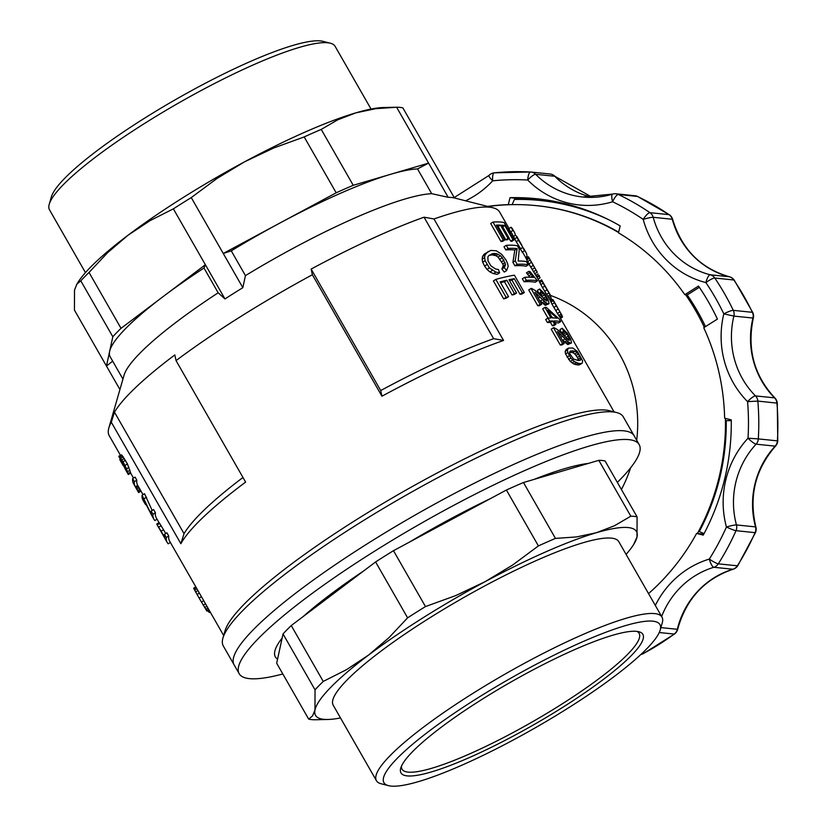 <?xml version="1.0" encoding="UTF-8"?>
<svg xmlns="http://www.w3.org/2000/svg" width="827" height="827" viewBox="0 0 827 827"><rect width="100%" height="100%" fill="white"/><g stroke="black" fill="none" stroke-linecap="round" stroke-linejoin="round"><path stroke-width="1.24" d="M282.824 673.974A230.485 40.027 -29.8 0 1 249.454 678.636A230.485 40.027 -29.8 0 1 239.168 673.685A230.485 40.027 -29.8 0 1 358.287 561.605A230.485 40.027 -29.8 0 1 589.062 446.125A230.485 40.027 -29.8 0 1 639.178 444.595A230.485 40.027 -29.8 0 1 617.335 482.389M222.939 638.072A230.485 40.027 -29.8 0 1 289.398 570.868A230.485 40.027 -29.8 0 1 616.684 412.57L609.344 410.699A224.965 39.065 150.2 0 0 289.905 565.213A224.965 39.065 150.2 0 0 225.037 630.794L222.939 638.072A230.485 40.027 -29.8 0 0 223.311 645.99L234.113 664.856A230.485 40.027 -29.8 0 1 414.234 515.583A230.485 40.027 -29.8 0 1 634.123 435.767L639.178 444.595M388.504 785.65L381.175 783.779A164.552 28.573 -29.8 0 1 376.43 780.688A164.552 28.573 -29.8 0 1 461.476 700.676A164.552 28.573 -29.8 0 1 626.235 618.224A164.552 28.573 -29.8 0 1 654.674 613.593A164.552 28.573 -29.8 0 1 662.013 617.138A164.552 28.573 -29.8 0 1 662.282 622.783L660.184 630.06A159.032 27.611 -29.8 0 1 535.648 727.595A159.032 27.611 -29.8 0 1 388.504 785.65A159.032 27.611 -29.8 0 1 455.098 712.636A159.032 27.611 -29.8 0 1 625.346 625.646A159.032 27.611 -29.8 0 1 660.184 630.06M662.013 617.138L618.792 541.664A164.552 28.573 150.2 0 0 611.453 538.129A164.552 28.573 150.2 0 0 444.998 608.507A164.552 28.573 150.2 0 0 333.209 705.214L376.43 780.688M340.497 717.939A184.938 32.119 -29.8 0 1 328.061 719.469A184.938 32.119 -29.8 0 1 314.984 709.928L312.585 715.882L308.688 719.128L276.683 663.244L277.572 659.14A190.737 33.121 -29.8 0 1 282.141 638.062L283.03 633.958A195.978 34.031 150.2 0 1 291.249 625.543L303.075 616.632A190.737 33.121 -29.8 0 1 363.766 570.868L375.603 561.947A195.978 34.031 150.2 0 1 393.476 550.689L409.303 542.181A190.737 33.121 -29.8 0 1 490.566 498.536L506.403 490.029A195.978 34.031 150.2 0 1 523.46 482.523L534.025 479.412A190.737 33.121 -29.8 0 1 564.913 468.589A190.737 33.121 -29.8 0 1 588.255 463.44L598.82 460.339L630.825 516.213L614.399 525.776L596.267 532.764A184.938 32.119 -29.8 0 1 637.017 536.95L637.079 516.865A195.978 34.031 150.2 0 0 630.825 516.213M534.025 479.412L588.255 463.44M277.572 659.14L282.141 638.062M303.075 616.632L363.766 570.868M409.303 542.181L490.566 498.536M637.079 516.865L605.075 460.98A195.978 34.031 150.2 0 0 598.82 460.339M633.689 544.435L637.017 536.95A184.938 32.119 -29.8 0 1 633.689 544.435A184.938 32.119 -29.8 0 1 626.08 554.379M636.852 631.373A136.631 23.725 -29.8 0 1 639.137 633.368A136.631 23.725 -29.8 0 1 559.92 705.317A136.631 23.725 -29.8 0 1 402.005 769.172A136.631 23.725 -29.8 0 1 401.457 766.184M308.688 719.128A195.978 34.031 150.2 0 0 314.932 719.769L328.061 719.469M485.067 581.691A184.938 32.119 -29.8 0 1 596.267 532.764L576.553 536.93L555.465 538.408A195.978 34.031 150.2 0 0 538.408 545.913L512.637 565.037L485.067 581.691L455.915 595.512L425.481 606.573A195.978 34.031 150.2 0 0 407.608 617.831L388.938 637.689L368.553 655.077A184.938 32.119 -29.8 0 1 485.067 581.691M314.984 709.928A184.938 32.119 -29.8 0 1 368.553 655.077L346.575 669.632L323.254 681.427A195.978 34.031 150.2 0 0 315.035 689.842L314.984 709.928M506.403 490.029L538.408 545.913M393.476 550.689L425.481 606.573M562.06 707.757A139.391 24.21 -29.8 0 1 400.744 768.118A139.391 24.21 -29.8 0 1 509.897 682.626A139.391 24.21 -29.8 0 1 638.868 631.735A139.391 24.21 -29.8 0 1 562.06 707.757M291.249 625.543L323.254 681.427M283.03 633.958L315.035 689.842M375.603 561.947L407.608 617.831M523.46 482.523L555.465 538.408M548.167 291.404L543.339 282.979L550.978 296.138L548.632 297.596L542.45 287.548L539.204 281.356L541.633 279.877L543.349 282.999M616.684 412.57A230.485 40.027 -29.8 0 1 623.32 416.901L634.123 435.767A230.485 40.027 -29.8 0 0 414.234 515.583A230.485 40.027 -29.8 0 0 234.113 664.856L239.168 673.685M509.091 228.541L499.642 212.063A224.965 39.065 150.2 0 0 493.161 207.835A224.965 39.065 150.2 0 0 433.979 218.969L503.55 340.455A224.965 39.065 150.2 0 0 381.94 396.216A4012.893 929.269 57.8 0 1 380.709 390.54L311.138 269.064A4012.893 929.269 57.8 0 0 312.368 274.74L381.94 396.216M503.55 340.455A2061.928 1973.667 -84.1 0 0 493.626 338.688A218.059 37.866 150.2 0 0 380.709 390.54M312.368 274.74A224.965 39.065 150.2 0 0 176.048 360.603L245.619 482.089A224.965 39.065 150.2 0 0 243.303 483.826A224.965 39.065 150.2 0 0 180.875 543.701A2061.928 1973.667 -84.1 0 1 184.049 533.673L114.477 412.187A2061.928 1973.667 -84.1 0 0 111.304 422.215L180.875 543.701M242.973 477.468A218.059 37.866 150.2 0 0 184.049 533.673M433.979 218.969A2061.928 1973.667 -84.1 0 0 424.055 217.201A218.059 37.866 150.2 0 0 311.138 269.064M493.626 338.688L424.055 217.201M176.048 360.603A4012.893 929.269 -122.2 0 1 174.807 354.928A218.059 37.866 150.2 0 0 114.477 412.187M560.179 312.203L554.669 302.62A227.725 39.541 150.2 0 0 554.493 302.362L562.029 315.428L553.304 300.677L550.989 302.134L550.431 300.925L552.756 299.457L553.315 300.222M554.359 302.785L552.054 304.243L550.989 302.134M158.877 527.926L159.384 528.587M207.866 610.657L209.169 612.404L210.099 611.815M208.28 611.267L209.386 610.564M501.658 254.302L506.031 260.029L507.54 263.41L508.192 266.284L506.589 270.594L504.232 267.534L501.886 269.013L503.209 265.901L502.795 263.968L498.092 257.156L495.973 255.719L492.034 254.85L488.86 255.512L487.858 256.98L488.044 261.094L490.938 265.891L495.611 269.013L498.402 269.53L499.611 272.848L495.797 272.083L489.388 267.886L485.108 260.681L484.591 257.673L482.172 259.192L482.554 256.473L483.96 254.375L490.783 250.426L496.314 250.777L501.658 254.302M537.312 272.279L528.536 256.959L536.95 271.794M120.742 460.598L125.952 468.961L122.034 460.99L120.577 459.305L120.742 460.598L121.404 460.174M548.683 297.679L550.989 296.221L550.162 294.846L548.942 292.975L546.626 294.433M196.195 587.532L193.994 588.917L193.745 588.131L195.803 586.839M125.528 469.229L126.014 469.798L125.962 468.971M134.367 481.655L136.796 480.125L135.07 477.107L132.64 478.637L134.367 481.655A227.725 39.541 150.2 0 0 135.287 486.731A227.725 39.541 150.2 0 0 135.349 486.834L137.685 485.366A224.965 39.065 150.2 0 0 137.685 485.366L140.642 490.401A224.965 39.065 150.2 0 0 140.962 491.083L143.009 494.67M136.796 480.125A224.965 39.065 150.2 0 0 137.675 485.366L137.685 485.377M500.542 282.669A224.965 39.065 150.2 0 1 504.439 281.718L506.806 280.229A227.725 39.541 150.2 0 0 500.108 281.893L508.574 296.697A227.725 39.541 150.2 0 0 506.114 297.358L503.684 298.888A224.965 39.065 150.2 0 1 506.165 298.216L508.574 296.697M153.915 519.263L152.096 516.089A227.725 39.541 150.2 0 1 151.165 511.096L152.985 514.27A227.725 39.541 150.2 0 0 153.915 519.263A227.725 39.541 150.2 0 0 154.866 520.545L157.047 519.17M151.827 515.614L143.877 500.056A227.725 39.541 150.2 0 0 144.828 503.405L143.019 500.232A227.725 39.541 150.2 0 1 142.089 495.249L152.044 515.996M144.828 503.405A227.725 39.541 150.2 0 0 145.79 504.697L145.903 504.625M504.232 267.534L505.535 264.433L502.247 257.693L500.418 255.688L496.386 253.631L494.039 255.098M498.309 254.251L495.973 255.719M193.994 588.917L199.152 598.138L201.447 596.701M197.084 594.52L199.369 593.083M122.489 464.071L123.481 463.44M121.455 462.138L122.375 461.559M496.386 253.631L492.603 253.589L488.86 255.512M492.603 253.589L490.235 255.078M559.755 311.975L557.439 313.433L552.054 304.243M561.109 314.074L558.794 315.532L557.439 313.433M516.896 237.39L516.658 236.212L515.314 235.281A227.725 39.541 150.2 0 0 514.384 232.232A227.725 39.541 150.2 0 0 512.916 230.444L510.61 231.901A224.965 39.065 150.2 0 1 511.985 233.607L516.224 241.711L518.539 240.254L516.896 237.39L514.59 238.848M523.377 248.203L518.539 240.254M525.631 257.424L526.944 256.608A227.725 39.541 150.2 0 0 525.962 252.462L524.153 249.299A227.725 39.541 150.2 0 0 522.685 247.5L524.504 250.674L522.199 252.132A224.965 39.065 150.2 0 1 523.574 253.837L526.065 258.189M525.962 252.462A227.725 39.541 150.2 0 0 524.504 250.674M516.658 236.212L521.796 245.185M514.384 232.232L512.564 229.069A227.725 39.541 150.2 0 0 511.107 227.27L512.916 230.444M126.583 471.535L118.768 456.225L121.59 454.871L127.451 463.926L130.645 473.054L128.309 474.533L126.624 471.514M505.535 264.433L503.209 265.901M505.152 266.005L502.816 267.483M560.52 318.354L562.505 317.103L562.236 316.348L560.127 317.671M562.236 316.348L561.864 315.542M164.48 534.345L166.299 537.519L168.729 535.989L166.909 532.815L164.48 534.345A227.725 39.541 150.2 0 0 164.625 537.271L161.172 531.234L163.539 529.735L165.731 533.56M119.181 456.39L123.047 461.786L126.531 468.847L128.95 467.327M125.022 465.456L127.451 463.926M515.314 235.281L513.577 236.377M505.121 262.5L502.795 263.968M118.768 456.225L121.59 454.871M120.866 458.303L123.285 456.773M119.967 457.186L122.386 455.656M550.389 296.604L551.289 298.175L549.583 299.25M485.108 260.681L482.679 262.211L482.172 259.192M522.685 247.5L520.379 248.958L522.199 252.132M193.745 588.317L195.875 586.984M531.244 262.448L528.939 263.906L526.747 259.833L526.034 258.21L528.36 256.742M533.001 265.57L530.696 267.018L528.939 263.906M561.936 315.304L559.6 316.772L558.794 315.532M199.152 598.138L206.946 611.143L209.024 609.933M206.946 611.143L208.983 609.861M158.96 527.874L164.831 538.026A227.725 39.541 150.2 0 0 165.41 539.338L167.23 542.512A227.725 39.541 150.2 0 0 168.181 543.794L170.362 542.429M556.178 306.021L553.863 307.479M206.502 610.584L208.631 609.251M524.328 292.531A227.725 39.541 150.2 0 0 522.395 292.872L520.069 294.329A224.965 39.065 150.2 0 1 522.002 293.988L524.328 292.531L514.384 275.174A227.725 39.541 150.2 0 0 495.828 279.392L506.114 297.358M528.525 257.218L526.21 258.675M529.063 258.375L526.747 259.833M537.012 271.763L530.727 261.012M159.301 528.639L160.82 531.027M539.349 275.867L537.012 277.334L530.696 267.018M539.421 275.97L537.012 277.334M160.727 531.079L165.028 538.573M548.942 292.975L543.122 283.165L540.817 284.612M544.766 286.101L542.45 287.548M135.349 486.834L138.285 491.879A227.725 39.541 150.2 0 0 138.616 492.551L140.962 491.083M138.285 491.879L140.642 490.401M124.65 467.844L125.394 467.379M123.564 465.994L124.515 465.394M138.616 492.551L135.618 487.32M137.571 490.669L139.928 489.191M135.99 487.961L138.326 486.483M537.023 272.269L534.707 273.727M538.067 273.913L535.751 275.381M204.631 607.597L206.874 606.181M203.204 605.178L205.478 603.741M506.589 270.594L504.253 272.073L501.886 269.013M142.089 495.249L144.518 493.719L152.178 510.466M562.029 315.438L559.6 316.772M550.162 294.846L547.836 296.304M484.591 257.673L484.963 254.954L488.261 251.356M543.122 283.165L541.52 279.898M542.088 281.149L539.773 282.607M487 264.526L484.57 266.056L482.679 262.211M489.388 267.886L486.958 269.416L484.57 266.056M557.998 309.122L555.682 310.58M535.782 270.264L533.467 271.711M506.806 280.229L514.415 293.513L512.047 295.001A224.965 39.065 150.2 0 1 514.229 294.505L516.586 293.016A227.725 39.541 150.2 0 0 514.415 293.513M522.395 292.872L514.27 278.678A227.725 39.541 150.2 0 0 508.977 279.733L516.586 293.016M492.334 270.398L489.915 271.918L486.958 269.416M495.797 272.083L493.388 273.603L489.915 271.918M538.894 275.184L536.568 276.652M166.299 537.519A227.725 39.541 150.2 0 0 167.23 542.512M157.12 524.856L161.172 531.234M205.696 609.344L207.887 607.959M152.985 514.27L155.414 512.74A224.965 39.065 150.2 0 0 156.303 517.888L159.022 522.633M151.165 511.096L153.595 509.566L155.414 512.74M156.748 524.06L159.104 522.581L163.539 529.735M144.084 498.722L146.513 497.192M514.27 278.678L511.944 280.146L520.069 294.329M494.391 253.372L492.034 254.85M546.957 289.832L544.652 291.29M549.976 299.932L551.32 299.085A227.725 39.541 150.2 0 0 551.289 298.175M534.449 268.031L532.133 269.488M486.359 252.866L483.96 254.375M484.963 254.954L482.554 256.473M132.64 478.637A227.725 39.541 150.2 0 0 133.56 483.712L135.287 486.731M539.111 276.166L540.083 277.872L538.067 279.144M195.627 591.936L197.891 590.509M194.634 590.127L196.867 588.721M157.337 524.845L159.694 523.357M123.047 461.786L125.487 460.246M136.724 489.222L139.07 487.744M520.669 248.772L516.224 241.711M500.418 255.688L498.092 257.156M502.247 257.693L499.921 259.161M126.531 468.847L128.092 473.675L130.459 472.186M127.596 471.71L129.984 470.201M511.107 227.27L508.791 228.728L510.61 231.901M539.297 281.294L537.085 277.438M209.169 612.404L210.451 612.425M128.092 473.675L128.309 474.533M124.794 468.299L125.849 470.046M201.437 602.128L203.721 600.681M119.791 459.678L122.045 463.513M125.787 470.087L126.5 471.39M122.003 463.533L123.202 465.56M529.983 260.143L527.678 261.601M111.304 422.215A224.965 39.065 150.2 0 0 108.854 427.931A224.965 39.065 150.2 0 0 109.216 435.664L120.401 455.191M492.975 222.07A227.725 39.541 150.2 0 1 504.067 222.546L514.012 239.902A227.725 39.541 150.2 0 0 512.936 239.696L504.811 225.513A227.725 39.541 150.2 0 0 501.751 225.161L509.36 238.445A227.725 39.541 150.2 0 0 508.057 238.383L500.449 225.099A227.725 39.541 150.2 0 0 496.334 225.14L504.811 239.944L502.527 241.381A224.965 39.065 150.2 0 0 500.976 241.474L490.69 223.507L492.975 222.07L503.261 240.037L500.976 241.474M514.012 239.902L511.737 241.339A224.965 39.065 150.2 0 0 510.662 241.133L509.184 238.558M509.36 238.445L507.085 239.882A224.965 39.065 150.2 0 0 505.783 239.82L498.174 226.536A224.965 39.065 150.2 0 0 497.12 226.515M560.727 321.569A227.725 39.541 150.2 0 0 554.059 320.948L555.961 324.267A227.725 39.541 150.2 0 0 554.617 324.277L552.715 320.959A227.725 39.541 150.2 0 0 549.686 321.103L547.96 318.085A227.725 39.541 150.2 0 1 550.989 317.94L544.941 307.365A227.725 39.541 150.2 0 1 546.285 307.355L559.341 319.15L560.727 321.569L558.452 322.995A224.965 39.065 150.2 0 0 554.958 322.499M555.961 324.267L553.687 325.693A224.965 39.065 150.2 0 0 552.343 325.714L550.441 322.396A224.965 39.065 150.2 0 0 547.402 322.54L545.675 319.522L547.96 318.085M544.941 307.365L542.657 308.802L547.97 318.085M506.289 245.319A227.725 39.541 150.2 0 1 517.382 245.795L519.284 249.113L518.167 261.032A227.725 39.541 150.2 0 1 526.458 261.642L528.277 264.816A227.725 39.541 150.2 0 0 517.185 264.34L515.19 260.867L512.905 262.304L514.839 250.043A224.965 39.065 150.2 0 0 505.814 249.93L504.005 246.756L506.289 245.319L508.098 248.482L505.814 249.93M528.277 264.816L526.003 266.242A224.965 39.065 150.2 0 0 514.89 265.777L512.905 262.304M548.373 304.098L545.613 302.434L534.883 292.324L541.716 304.253A227.725 39.541 150.2 0 0 540.093 304.346L531.017 288.489A227.725 39.541 150.2 0 1 531.596 288.458L534.935 290.318L546.771 301.09L547.143 299.891L545.789 296.79L543.36 293.389L541.199 291.993L539.659 288.995L544.797 293.916L548.198 299.943L549.066 303.623L545.375 305.318L539.39 300.18M541.716 304.253L539.442 305.69A224.965 39.065 150.2 0 0 537.808 305.783L528.732 289.936L531.017 288.489M543.99 299.147L541.096 294.815L538.925 293.42L537.385 290.422L539.659 288.995M566.474 338.398L563.569 334.067L561.409 332.681L559.869 329.673L562.143 328.247L567.281 333.167L570.682 339.194L571.54 342.874L567.86 344.57L561.864 339.432M570.847 343.35L568.097 341.685L557.367 331.575L564.2 343.505L561.915 344.942A224.965 39.065 150.2 0 0 560.282 345.035L551.206 329.187L553.49 327.75L562.577 343.598L560.282 345.035M577.815 364.986L573.917 364.066L570.289 361.451L565.554 353.935L565.151 351.454L566.154 349.563L568.438 348.126L572.77 347.96L577.432 351.506L582.621 360.841L582.239 363.136L579.965 364.562L577.815 364.986L580.078 363.549L578.052 363.218L575.778 364.645M524.618 277.324A227.725 39.541 150.2 0 1 533.622 277.438L528.732 271.401A227.725 39.541 150.2 0 1 529.942 271.514L537.436 280.818L535.162 282.245A224.965 39.065 150.2 0 0 524.06 281.78L522.333 278.761L524.618 277.324L526.344 280.343L524.06 281.78M529.9 277.179L526.458 272.827L528.732 271.401M499.611 272.848L497.234 274.347L493.388 273.603M511.944 280.146A224.965 39.065 150.2 0 0 509.484 280.611M504.439 281.718L512.047 295.001M495.828 279.392L493.399 280.932L503.684 298.888M168.729 535.989A224.965 39.065 150.2 0 0 169.618 541.137L223.672 635.518M158.774 527.13L161.151 525.631M504.025 260.205L501.7 261.663M553.304 300.677L552.756 299.457M121.92 459.915L124.35 458.385M578.569 360.5L577.411 357.409L574.806 353.977L572.822 352.602L569.617 352.24M552.974 317.93L551.661 316.741M537.436 280.818A227.725 39.541 150.2 0 0 526.344 280.343M532.412 276.032L530.562 277.2M531.11 274.471L528.835 275.908M529.776 272.776L527.502 274.213M578.052 363.218L574.331 361.471L570.868 358.091L567.839 352.488L567.436 350.017L565.151 351.454M567.839 352.488L565.554 353.935M574.331 361.471L572.046 362.908M576.202 362.629L573.917 364.066M572.573 360.014L570.289 361.451M570.868 358.091L568.583 359.528M569.327 355.682L567.033 357.13M567.436 350.017L568.438 348.126M582.239 363.136L579.138 364.914M581.412 363.487L580.078 363.549M577.081 352.54L575.096 351.175L570.454 350.989L569.596 352.085L569.751 353.625L573.576 359.032L578.352 360.531L580.285 360.231L580.905 359.321L580.492 357.75L578.383 353.987L577.081 352.54L574.806 353.977M575.096 351.175L572.822 352.602M572.729 350.72L570.465 352.147M580.905 359.321L579.231 360.386M580.492 357.75L578.218 359.176M579.686 355.972L577.411 357.409M578.383 353.987L576.109 355.414M569.286 342.636L567.012 344.063M570.123 343.133L567.86 344.57M553.49 327.75A227.725 39.541 150.2 0 1 554.069 327.709L557.419 329.57L568.221 339.814L569.245 340.342L569.617 339.142L568.273 336.041L565.999 337.478M569.11 337.685L567.084 338.967M568.273 336.041L566.971 334.056L564.696 335.483M566.971 334.056L565.844 332.64L563.569 334.067M565.844 332.64L564.665 331.637L562.391 333.074M564.665 331.637L563.683 331.245L561.409 332.681M563.683 331.245L562.143 328.247M568.097 341.685L565.823 343.122M566.867 340.6L564.603 342.037M565.079 338.915L562.805 340.352M562.443 336.341L560.716 337.426M558.928 332.899L558.339 333.271M564.2 343.505A227.725 39.541 150.2 0 0 562.577 343.598M569.617 339.142L568.407 339.907M517.185 264.34L514.89 265.777M515.19 260.867L517.113 248.607L514.839 250.043M517.113 248.607A227.725 39.541 150.2 0 0 508.098 248.482M554.617 324.277L552.343 325.714M552.715 320.959L550.441 322.396M549.686 321.103L547.402 322.54M557.088 318.219L547.929 310.228L552.333 317.919A227.725 39.541 150.2 0 1 557.088 318.219M508.057 238.383L505.783 239.82M512.936 239.696L510.662 241.133M504.811 225.513L502.702 226.836M500.449 225.099L498.174 226.536M504.811 239.944A227.725 39.541 150.2 0 0 503.261 240.037M539.959 297.089L538.243 298.175M547.65 303.881L545.375 305.318M546.802 303.385L544.528 304.812M545.613 302.434L543.339 303.871M544.393 301.348L542.119 302.785M542.595 299.663L540.32 301.1M536.454 293.647L535.865 294.019M540.093 304.346L537.808 305.783M547.143 299.891L545.923 300.656M546.626 298.433L544.6 299.715M545.789 296.79L543.515 298.227M544.497 294.805L542.223 296.231M543.36 293.389L541.096 294.815M542.181 292.386L539.907 293.823M541.199 291.993L538.925 293.42M371.044 109.061L335.1 46.312A164.552 28.573 150.2 0 0 330.366 43.221A164.552 28.573 150.2 0 0 299.322 47.408A164.552 28.573 150.2 0 0 146.42 122.282A164.552 28.573 150.2 0 0 49.248 204.217A164.552 28.573 150.2 0 0 49.517 209.862L85.46 272.621M330.366 43.221L323.026 41.35A159.032 27.611 150.2 0 0 293.027 45.392A159.032 27.611 150.2 0 0 145.252 117.765A159.032 27.611 150.2 0 0 51.346 196.94L49.248 204.217M304.181 136.931L336.186 192.805L279.722 223.135A184.938 32.119 -29.8 0 1 390.923 174.208L428.603 163.115L396.598 107.231L375.551 108.709L355.796 112.875L337.695 119.843L321.238 129.415A195.978 34.031 150.2 0 0 304.181 136.931L273.789 147.971L244.596 161.803A184.938 32.119 150.2 0 0 128.082 235.199L107.727 252.555L89.027 272.445A195.978 34.031 150.2 0 0 80.808 280.86L76.911 284.095L74.513 290.05L74.451 310.135L119.925 389.538M394.159 107.272L383.47 107.531A184.938 32.119 150.2 0 0 355.796 112.875A184.938 32.119 150.2 0 0 244.596 161.803L217.067 178.425L191.254 197.581A195.978 34.031 150.2 0 0 173.37 208.849L150.09 220.613L128.082 235.199A184.938 32.119 150.2 0 0 77.841 282.565L76.56 284.633M173.37 208.849L205.375 264.723L163.208 296.531L121.031 328.329L89.027 272.445M396.598 107.231A195.978 34.031 150.2 0 1 402.852 107.872L454.447 197.963A195.978 34.031 150.2 0 0 448.193 197.322L428.603 163.115L417.511 168.904A184.938 32.119 -29.8 0 0 390.923 174.208L353.243 185.3L321.238 129.415M224.965 298.929L218.173 292.789L203.99 268.02L205.375 264.723L224.965 298.929A195.978 34.031 150.2 0 1 242.838 287.672L245.443 275.618L231.26 250.85A184.938 32.119 -29.8 0 1 279.722 223.135L223.259 253.465L242.838 287.672M231.26 250.85L223.259 253.465L191.254 197.581M218.173 292.789A184.938 32.119 150.2 0 0 177.774 321.01A184.938 32.119 150.2 0 0 124.06 375.21L108.854 427.931M245.443 275.618A184.938 32.119 150.2 0 1 431.694 193.673L448.193 197.322M122.944 379.097L110.177 356.799A184.938 32.119 -29.8 0 1 109.64 351.382A184.938 32.119 -29.8 0 1 163.208 296.531A184.938 32.119 -29.8 0 1 203.99 268.02M431.694 193.673L417.511 168.904M112.668 361.151L106.456 366.02L112.813 336.744A195.978 34.031 -29.8 0 1 121.031 328.329M336.186 192.805A195.978 34.031 -29.8 0 1 353.243 185.3M112.813 336.744L80.808 280.86M487.537 206.399A220.819 211.371 95.9 0 1 508.316 204.631L509.112 204.714M508.316 204.631L510.011 197.684A227.725 217.977 -84.1 0 1 536.496 198.718A227.725 217.977 -84.1 0 1 620.167 225.895L618.482 232.842A220.819 211.371 95.9 0 1 684.828 294.681L687.206 294.929A220.819 211.371 95.9 0 1 705.493 326.603M684.828 294.681L698.505 286.07A237.38 227.218 -84.1 0 1 717.423 319.088L703.736 327.709A220.819 211.371 95.9 0 1 724.628 418.183L731.264 419.878A227.725 217.977 -84.1 0 1 703.26 535.121L696.613 533.415L703.777 534.149A220.819 211.371 95.9 0 0 703.891 533.932M696.613 533.415A220.819 211.371 95.9 0 1 648.533 593.6M641.876 653.557L643.034 653.671A8.28 7.929 95.9 0 1 640.946 654.426M674.563 633.978A8.28 1.809 -126.5 0 1 674.181 634.061A253.941 243.076 -84.1 0 1 643.034 653.671A8.28 2.016 62.1 0 0 643.375 653.619L674.563 633.978A8.28 8.28 0 0 0 677.675 629.275C686.1 598.934 704.594 578.91 733.167 569.214A8.28 2.223 -106.8 0 1 732.908 569.234A83.082 79.526 -84.1 0 0 677.323 629.285L660.897 627.6M677.675 629.275L677.323 629.285A8.28 7.929 -84.1 0 1 674.181 634.061L659.253 632.521M655.315 605.436A91.363 87.455 95.9 0 1 709.308 559.083A8.28 2.223 73.2 0 0 713.835 567.281L732.908 569.234A8.28 7.929 95.9 0 0 737.374 565.802A253.941 243.076 -84.1 0 0 755.082 532.65A8.28 7.929 -84.1 0 0 755.527 526.892L736.454 524.938A83.082 79.526 95.9 0 1 756.085 444.182L775.157 446.146A83.082 79.526 -84.1 0 0 755.527 526.892A8.28 0.889 164.8 0 1 755.888 527.047C748.662 496.489 755.216 469.488 775.55 446.053A8.28 1.478 -137.2 0 1 775.157 446.146A8.28 7.929 95.9 0 0 777.401 440.853A253.941 243.076 -84.1 0 0 776.935 403.049A8.28 7.929 -84.1 0 0 774.568 397.859L755.485 395.906A83.082 79.526 95.9 0 1 733.89 316.09L752.963 318.044A83.082 79.526 -84.1 0 0 774.568 397.859A8.28 1.881 135.2 0 1 774.909 398.004C754.048 375.582 746.853 348.922 753.325 318.033L752.963 318.044A8.28 7.929 95.9 0 0 752.374 312.317A253.941 243.076 -84.1 0 0 733.859 279.991A8.28 7.929 -84.1 0 0 729.321 276.756L710.238 274.791A83.082 79.526 95.9 0 1 653.206 217.305L672.279 219.258A83.082 79.526 -84.1 0 0 729.321 276.756A8.28 2.378 104.3 0 1 729.414 276.776L729.414 276.776A8.28 2.378 104.3 0 1 729.528 276.818M637.813 196.63A8.28 2.264 115.5 0 0 637.638 196.506A8.28 2.264 115.5 0 0 637.421 196.444A8.28 7.929 -84.1 0 0 634.919 195.741L615.836 193.776A8.28 7.929 -84.1 0 1 618.348 194.479A253.941 243.076 95.9 0 1 649.95 212.673L669.022 214.638A253.941 243.076 -84.1 0 0 637.421 196.444L618.348 194.479A8.28 2.264 115.5 0 0 612.611 201.767A245.66 235.147 -84.1 0 1 643.189 219.372A8.28 2.13 -55.7 0 1 649.95 212.673A8.28 7.929 95.9 0 1 653.206 217.305A8.28 0.889 -15.1 0 0 643.189 219.372A91.363 87.455 95.9 0 0 705.907 282.596A8.28 2.378 -75.7 0 1 710.238 274.791A8.28 7.929 -84.1 0 1 714.786 278.027A253.941 243.076 95.9 0 1 733.301 310.363L752.374 312.317A8.28 1.292 -25.6 0 1 752.746 312.492L734.231 280.167A8.28 1.582 146 0 0 733.859 279.991L714.786 278.027A8.28 1.582 146 0 0 705.907 282.596A245.66 235.147 -84.1 0 1 723.821 313.867A8.28 1.292 -25.6 0 1 733.301 310.363A8.28 7.929 95.9 0 1 733.89 316.09L723.821 313.867A91.363 87.455 95.9 0 0 747.577 401.643A8.28 1.881 -44.8 0 1 755.485 395.906A8.28 7.929 -84.1 0 1 757.852 401.085A253.941 243.076 95.9 0 1 758.318 438.899L777.752 440.905L777.287 403.152L757.852 401.085L747.577 401.643A245.66 235.147 -84.1 0 1 748.021 438.217L758.318 438.899A8.28 7.929 95.9 0 1 756.085 444.182A8.28 1.478 42.8 0 1 748.021 438.217A91.363 87.455 95.9 0 0 726.437 527.016A8.28 0.889 -15.2 0 1 736.454 524.938A8.28 7.929 -84.1 0 1 736.009 530.686A253.941 243.076 95.9 0 1 718.301 563.838L737.374 565.802A8.28 1.106 32.3 0 0 737.767 565.709L755.464 532.578A8.28 0.775 -156 0 1 755.082 532.65L736.009 530.686A8.28 0.775 -156 0 1 726.437 527.016A245.66 235.147 -84.1 0 1 709.308 559.083A8.28 1.106 32.3 0 0 718.301 563.838A8.28 7.929 95.9 0 1 713.835 567.281A83.082 79.526 95.9 0 0 661.641 616.477M734.231 280.167A8.28 8.28 0 0 0 729.414 276.776C700.696 268.403 681.768 249.289 672.64 219.413A8.28 0.889 164.9 0 0 672.279 219.258A8.28 7.929 95.9 0 0 669.022 214.638A8.28 2.13 -55.7 0 1 669.312 214.731L637.638 196.506A8.28 8.28 0 0 0 634.919 195.741M592.318 197.374L555.062 176.409A8.28 1.881 135.3 0 0 554.721 176.265A83.082 79.526 -84.1 0 0 592.297 197.374M530.531 172.006A253.941 243.076 95.9 0 0 494.37 172.833A8.28 2.347 84.2 0 0 494.236 172.833L530.562 172.006A8.28 2.398 -86.8 0 1 530.593 172.016A8.28 2.398 -86.8 0 0 527.719 180.028A91.363 87.455 95.9 0 0 612.611 201.767A8.28 2.223 -106.9 0 1 612.59 194.087L582.715 197.002A83.082 79.526 95.9 0 1 535.648 174.301L554.721 176.265A8.28 7.929 95.9 0 0 550.027 174.001L530.955 172.037A8.28 7.929 95.9 0 1 535.648 174.301A8.28 1.881 -44.7 0 0 527.719 180.028A245.66 235.147 -84.1 0 0 492.675 180.824A8.28 1.478 -137.2 0 1 488.984 175.448L454.209 197.55M540.465 199.162A227.725 217.977 -84.1 0 0 517.96 198.501L517.733 199.421M510.011 197.684L517.96 198.501M731.006 419.816A220.819 211.371 95.9 0 1 731.016 420.695M703.395 533.301A220.819 211.371 95.9 0 1 702.971 534.066M550.596 295.477A136.631 130.79 95.9 0 1 636.697 440.253M630.587 467.865A136.631 130.79 95.9 0 1 621.418 489.512M488.023 206.523A220.819 211.371 95.9 0 1 536.589 205.665A220.819 211.371 95.9 0 1 618.565 232.511M685.614 294.763A220.819 211.371 95.9 0 1 704.325 327.337M725.424 418.379A220.819 211.371 95.9 0 1 697.409 533.498M731.275 420.695L726.251 420.612A220.819 211.371 95.9 0 1 699.28 531.596L704.077 533.58M536.589 205.665L537.385 205.747A220.819 211.371 95.9 0 1 618.172 231.901L618.699 231.953M608.6 219.672A226.34 216.653 95.9 0 0 540.331 200.496A226.34 216.653 95.9 0 0 514.404 199.462L512.13 204.641M618.865 231.271L618.172 231.901M540.331 200.496L541.127 200.579A226.34 216.653 95.9 0 1 597.487 214.534M687.206 294.929L699.342 287.289M560.168 334.098L559.166 334.718M537.684 294.836L536.692 295.466M488.984 175.448A8.28 8.28 0 0 1 494.236 172.833A8.28 2.347 84.2 0 0 492.675 180.824A91.363 87.455 95.9 0 1 465.58 200.796M612.362 194.211A83.082 79.526 95.9 0 1 582.715 197.002M156.944 524.566L158.805 527.802M119.843 459.771L121.652 462.934M130.635 473.065L133.509 478.089M548.632 297.606L550.513 300.873M559.672 316.875L614.099 411.918M553.273 300.149L555.124 303.385M454.447 197.963L493.161 207.835M640.904 654.457A8.28 8.28 0 0 0 643.375 653.619M733.167 569.214A8.28 8.28 0 0 0 737.767 565.709M755.464 532.578A8.28 8.28 0 0 0 755.888 527.047M775.55 446.053A8.28 8.28 0 0 0 777.752 440.905M777.287 403.152A8.28 8.28 0 0 0 774.909 398.004M753.325 318.033A8.28 8.28 0 0 0 752.746 312.492M672.64 219.413A8.28 8.28 0 0 0 669.312 214.731M615.836 193.776A8.28 8.28 0 0 0 612.59 194.087M555.062 176.409A8.28 8.28 0 0 0 550.027 174.001"/></g></svg>
